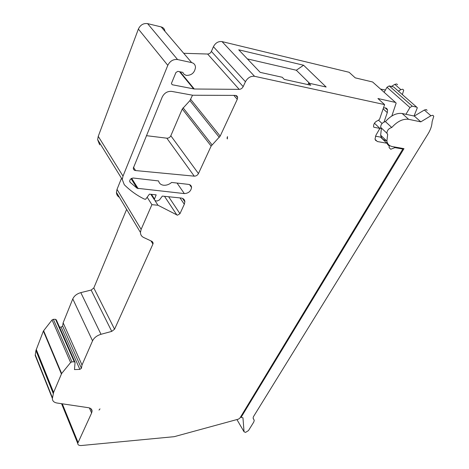 <?xml version="1.0" encoding="UTF-8"?>
<svg xmlns="http://www.w3.org/2000/svg" width="469" height="469" viewBox="0 0 469 469"><rect width="100%" height="100%" fill="white"/><g stroke="black" fill="none" stroke-linecap="round" stroke-linejoin="round"><path stroke-width="0.7" d="M402.085 148.31L402.842 149.031L394.921 147.629L390.753 149.253L389.123 147.653L389.241 146.052L386.872 143.233L377.293 141.521L374.995 139.211L375.95 135.189L379.884 128.395L373.822 127.228L373.535 126.466C373.6 123.617 375.177 121.6 378.272 120.41L379.603 119.173L384.598 104.599L254.55 76.3C250.739 75.919 247.702 77.731 245.439 81.729L243.177 86.595C242.25 88.324 240.919 89.245 239.178 89.362L194.283 89.004L172.322 84.76L171.443 83.699L171.56 83.095L175.934 72.496L177.862 71.347L182.74 72.361L184.106 74.348L186.304 75.403C191.628 75.439 194.694 72.73 195.497 67.29C195.297 64.798 194.025 63.245 191.68 62.617L177.575 59.545C173.26 59.094 170.001 61.023 167.796 65.338L123.007 176.115L122.28 179.51L124.267 184.692C130.183 190.637 136.907 195.45 144.434 199.132L145.671 199.255L149.418 194.154L156.183 194.852L154.266 199.595L155.485 200.826L157.197 200.996L159.513 199.888L162.333 196.095L181.075 198.024C183.432 198.375 184.698 199.63 184.862 201.793L184.317 204.25L179.955 213.7L177.464 215.201L157.965 205.24L151.903 204.666L141.134 229.37L140.448 232.425C140.495 234.764 141.568 236.452 143.666 237.49L152.126 241.447L153.158 243.042L152.923 244.073L114.559 329.215L111.745 331.39L100.999 334.291C96.925 335.552 94.105 337.733 92.551 340.834L82.011 365.005L81.418 368.3L79.865 369.384L74.471 369.578L75.075 362.402L74.254 361.798L71.974 361.869L70.608 362.531L61.632 373.535L53.595 392.447L52.387 398.427C52.37 400.931 53.912 402.461 57.025 403.023L88.412 407.702C90.834 408.136 92.053 409.314 92.065 411.237L91.607 413.007L77.719 443.369C77.795 444.934 79.015 445.65 81.372 445.521L174.204 436.68L238.445 419.139L239.917 418.084L402.842 149.031M375.552 140.507L376.449 140.694M99.997 408.88L99 410.07L99.997 408.88M227.506 136.631L227.342 138.941L227.066 138.085L227.506 136.631M162.21 97.06L133.302 168.189C133.366 169.526 134.105 170.311 135.518 170.558L194.254 176.156C196.089 176.156 197.49 175.3 198.457 173.577L211.138 146.076L220.184 136.11L237.273 99.317L237.625 97.564C237.455 96.204 236.657 95.483 235.25 95.4L192.689 95.236L171.73 91.402C167.515 91.062 164.338 92.944 162.21 97.06M137.136 188.268L184.329 193.591C188.491 193.31 190.901 191.27 191.563 187.459C191.422 185.712 190.414 184.686 188.538 184.387L171.636 182.441C169.116 184.528 166.431 185.46 163.593 185.237C160.82 184.839 159.149 183.402 158.581 180.94L133.43 178.044C131.302 178.132 130.042 179.135 129.661 181.052L130.177 182.353L137.136 188.268L131.091 178.695M394.165 146.908L394.921 147.629M386.468 142.846L387.242 142.476M126.63 209.391L93.812 287.972L91.138 290.059L80.809 292.627C76.893 293.758 74.213 295.851 72.783 298.905L63.133 322.795L62.635 326.078L61.152 327.116L59.528 327.122M63.133 322.795L82.011 365.005M241.224 417.123L403.979 148.644L392.348 146.586C389.346 145.994 387.517 144.182 386.872 141.151L387.67 134.433L386.919 133.255C387.054 130.376 388.666 128.459 391.762 127.509C397.331 121.36 402.947 118.634 408.616 119.314L420.804 121.852L430.905 115.749L432.828 115.28L433.772 116.218L432.084 121.846C431.949 125.674 430.606 129.684 428.05 133.864L253.424 416.718L253.102 418.02L254.239 420.494L253.735 422.106L248.47 430.595L245.545 432.395L244.044 431.779L242.954 417.768L241.166 417.422L240.867 416.519M420.804 121.852L414.315 116.078L424.328 110.033L426.245 109.576L427.136 110.344M380.564 89.081L385.43 90.007M391.369 86.437L394.816 84.367L396.68 83.951L397.583 84.731M398.404 91.127L400.878 89.638L402.754 89.216L403.709 90.159L402.367 94.591M391.762 127.509L385.424 121.594C390.923 115.48 396.498 112.783 402.15 113.492L414.315 116.078M386.151 140.641C383.155 140.038 381.326 138.22 380.658 135.189L381.403 128.488L380.64 127.304C380.758 124.432 382.352 122.526 385.424 121.594M308.649 83.136L310.777 85.229L284.29 79.384L282.203 77.256L260.207 72.373L238.715 49.802L303.584 65.232L326.154 87.023L308.649 83.136L307.904 84.596M391.826 116.001L396.153 103.11L395.496 102.435L377.932 98.531L384.598 104.599M183.713 53.29L207.62 54.029C209.291 53.953 210.552 53.085 211.39 51.414L213.418 46.707C215.476 42.855 218.349 41.149 222.036 41.6L349.112 72.279L355.232 77.854L372.621 81.987L373.248 82.544M309.622 83.353L296.32 70.244L303.584 65.232M247.392 58.912L296.32 70.244M374.444 123.224L379.884 128.395M375.458 136.168L380.5 137.1L386.872 143.233M387.541 144.411L389.241 146.052M146.398 135.67L166.841 138.191C168.611 138.244 169.942 137.429 170.827 135.758L182.277 108.996L189.898 100.642L192.513 95.23M74.888 361.974L56.368 319.952L55.559 319.325L53.355 319.319L52.047 319.934L43.377 331.073L35.931 350.501L35.187 355.391L36.922 358.984M121.506 178.255L117.016 189.37L116.429 192.378C116.523 194.582 117.514 196.241 119.413 197.349M147.16 197.226L151.903 204.666M155.046 200.72L157.965 205.24M164.959 31.329C164.631 29.008 163.376 27.536 161.184 26.909L147.588 23.626C143.444 23.092 140.378 24.904 138.378 29.055L98.25 136.35L97.634 139.662L99.668 144.815M405.937 114.295L409.941 107.536L386.989 87.263L384.14 92.282M386.989 87.263L389.211 85.927L393.667 86.982L394.247 87.486M414.033 116.013L417.334 107.764L416.73 107.155L412.233 106.152L409.941 107.536M384.029 122.016L387.288 112.636L387.546 110.033C387.042 108.192 385.67 107.524 383.419 108.028M379.503 129.057L380.887 127.955M168.647 196.746L179.955 213.7M133.472 167.263L135.6 170.564M61.152 327.116L79.865 369.384M72.783 298.905L92.551 340.834M151.481 194.365L154.412 198.915M430.905 115.749L424.328 110.033M400.878 89.638L394.816 84.367M408.616 119.314L402.15 113.492M244.044 431.779L236.915 419.556M254.051 419.878L253.201 418.465M395.496 102.435L372.621 81.987M222.036 41.6L254.55 76.3M375.012 139.299L377.293 141.521M131.672 178.361L138.185 188.655M177.053 183.062L184.329 193.591M129.749 181.673L130.177 182.353M166.841 138.191L194.254 176.156M170.827 135.758L198.457 173.577M182.277 108.996L211.138 146.076M183.08 107.788L212.011 144.827M189.898 100.642L219.304 137.376M190.713 99.422L220.184 136.11M233.832 95.395L237.273 99.317M62.289 403.809L77.995 442.32M89.391 407.919L91.607 413.007M35.245 354.804L52.464 397.841M35.931 350.501L53.261 393.538M36.23 349.417L53.595 392.447M43.377 331.073L61.386 373.928M43.605 330.686L61.632 373.535M52.047 319.934L70.608 362.531M53.355 319.319L71.974 361.869M55.559 319.325L74.254 361.798M62.635 326.078L81.418 368.3M80.809 292.627L100.999 334.291M91.138 290.059L111.745 331.39M93.812 287.972L114.559 329.215M151.012 240.925L152.923 244.073M117.016 189.37L141.134 229.37M164.519 196.318L176.913 215.048M179.996 197.912L184.317 204.25M98.25 136.35L123.007 176.115M138.378 29.055L167.796 65.338M147.588 23.626L177.575 59.545M161.184 26.909L191.68 62.617M171.443 83.652L172.322 84.76M179.527 71.693L193.703 88.946M180.155 71.827L194.283 89.004M207.62 54.029L239.178 89.362M211.39 51.414L243.177 86.595M213.418 46.707L245.439 81.729M389.211 85.927L412.233 106.152M416.73 107.155L393.667 86.982M378.641 120.275L382.077 123.511M383.144 108.831L387.288 112.636M386.919 133.255L380.64 127.304M386.872 141.151L380.658 135.189M241.166 417.422L240.749 416.712M189.564 184.634L191.563 187.459M235.766 95.447L237.625 97.564M61.562 403.698L77.719 443.369M90.986 408.757L92.065 411.237M35.187 355.391L52.387 398.427M152.214 241.488L153.158 243.042M116.429 192.378L140.448 232.425M182.535 198.387L184.862 201.793M150.854 194.301L154.266 199.595M97.634 139.662L122.28 179.51M385.178 107.864L387.546 110.033"/></g></svg>
